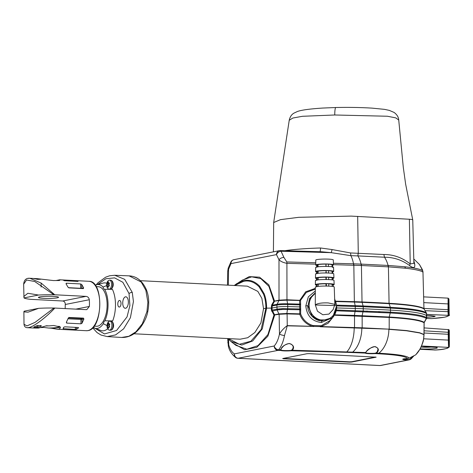 <?xml version="1.0" encoding="UTF-8"?>
<svg xmlns="http://www.w3.org/2000/svg" width="473" height="473" viewBox="0 0 473 473"><rect width="100%" height="100%" fill="white"/><g stroke="black" fill="none" stroke-linecap="round" stroke-linejoin="round"><path stroke-width="0.71" d="M96.102 284.923L98.023 282.753L105.615 277.202L109.576 275.789L114.72 275.268L129.105 275.86C134.019 276.066 141.096 278.236 146.175 289.245C148.865 295.69 149.409 303.087 147.812 311.423C146.926 316.674 144.342 322.219 140.061 328.061L136.348 331.91C131.967 335.759 127.048 337.61 121.579 337.462L128.851 336.273L135.94 331.804L142.332 323.757L146.926 311.63L147.883 302.241L145.85 290.239L141.202 282.032L129.135 275.86M114.72 275.268L124.701 279.342L132.274 292.432L133.427 301.52L130.4 317.72L123.636 328.83L115.589 334.914L107.2 336.581L121.579 337.462M107.466 325.791L107.412 324.171L107.891 324.088L108.678 322.74L108.802 323.875L109.831 324.159L109.281 325.371L109.718 327.014L108.855 327.074L108.459 328.439L107.945 327.286L107.306 327.02L107.466 325.791L109.393 325.891M107.105 284.811L107.046 283.197L107.525 283.102L108.299 281.737L108.435 282.866L109.464 283.132L108.926 284.35L109.369 285.982L108.506 286.059L108.116 287.442L107.596 286.289L106.957 286.047L107.105 284.811L109.056 284.912M449.119 330.237A0.822 0.816 134.1 0 0 448.877 329.663L449.309 330.603L449.119 330.237L448.587 332.336L448.611 340.128L449.344 346.579A0.822 0.822 -168.3 0 1 449.326 346.744L449.326 346.744A0.822 0.822 -168.3 0 1 448.522 347.395L448.209 334.269L424.045 333.004M426.676 315.556L430.844 315.603L435.178 316.289L434.09 316.733L426.67 317.294M419.853 349.299L435.266 350.02A0.822 0.443 -94.4 0 0 435.326 350.026C443.26 349.665 447.925 348.571 449.326 346.744L449.344 346.579M72.523 330L59.622 329.338M34.091 328.037L27.245 327.683M56.547 280.436L59.693 279.797L60.065 279.975L59.367 280.519L53.295 280.554L36.929 278.632M60.272 327.097A11.713 1.248 -0.5 0 1 51.066 328.161L57.168 329.214L58.989 329.125L60.485 327.83L59.769 326.441L57.239 326.311A10.063 1.07 179.5 0 1 58.829 326.873A10.063 1.07 179.5 0 1 48.536 328.037L43.835 327.452L40.294 327.612M51.066 328.161L48.536 328.037M45.751 325.968A10.063 1.07 179.5 0 1 48.997 325.891L46.46 325.761L38.573 328.079L34.405 328.049M28.646 327.57L27.322 327.688C25.347 327.582 24.241 326.429 23.999 324.224L26.931 325.909L35.032 322.385L53.981 308.029L54.856 308.059C45.745 317.767 33.199 327.109 28.646 327.57M65.292 304.488C65.286 302.466 64.429 301.301 62.72 300.994L86.056 296.376C87.866 296.654 88.948 297.771 89.302 299.734L65.292 304.488A24.744 12.067 -87.1 0 0 65.215 308.585M62.72 300.994L30.668 299.338A24.744 2.631 179.5 0 1 23.981 297.919L23.65 284.214L26.535 279.998L34.671 281.476L53.869 294.744A24.744 2.631 179.5 0 0 38.526 295.04L27.83 293.284L23.756 296.565M48.997 325.891L53.691 325.501L57.239 326.311M43.581 298.339A10.063 1.07 179.5 0 0 58.569 297.275A10.063 1.07 179.5 0 0 53.437 296.382A10.063 1.07 179.5 0 0 38.443 297.446A10.063 1.07 179.5 0 0 43.581 298.339M96.108 286.614L98.431 286.733A19.795 9.655 92.9 0 1 107.105 305.765A19.795 9.655 92.9 0 1 97.615 326.175A19.795 9.655 92.9 0 1 96.409 326.269L94.086 326.151M93.063 327.411A22.012 10.737 -87.1 0 0 94.541 328.191A22.012 10.737 -87.1 0 0 97.45 328.422A22.012 10.737 -87.1 0 0 103.327 323.674L107.04 325.637M94.541 328.191L100.767 330.473A24.005 11.713 -87.1 0 0 103.936 330.728A24.005 11.713 -87.1 0 0 107.655 328.759M112.675 320.93L104.894 320.771A22.012 10.737 -87.1 0 0 104.622 289.328L112.397 289.31A24.005 11.713 -87.1 0 1 112.675 320.93M112.976 328.203A3.305 1.614 -87.1 0 0 113.224 323.443M93.222 327.227L104.503 333.944L116.565 330.497L127.054 316.869L129.898 305.588L129.052 293.603L122.844 282.28L114.602 277.87L105.893 278.745L97.485 284.527M119.433 307.042A3.299 1.608 92.9 0 1 119.231 307.054A3.299 1.608 92.9 0 1 117.789 303.879A3.299 1.608 92.9 0 1 119.373 300.479A3.299 1.608 92.9 0 1 119.568 300.467A3.299 1.608 92.9 0 1 121.017 303.642A3.299 1.608 92.9 0 1 119.433 307.042M128.36 301.987A5.753 2.808 -87.1 0 0 125.493 296.825A5.753 2.808 -87.1 0 0 122.726 303.104A5.753 2.808 -87.1 0 0 125.593 308.266A5.753 2.808 -87.1 0 0 128.36 301.987M112.621 287.2A3.305 1.614 -87.1 0 0 112.864 282.44M333.027 317.141L328.096 323.26L321.238 326.595L287.247 325.826L284.498 335.528C283.286 341.778 281.299 346.549 278.526 349.849L280.98 349.624L281.122 350.126A0.331 0.319 114.9 0 1 280.802 350.458L280.696 349.914C281.423 346.886 284.267 344.74 289.222 343.475C293.632 345.012 294.685 347.265 292.379 350.245L365.659 352.551C367.279 349.618 370.406 347.625 375.03 346.573C378.867 348.069 379.376 350.245 376.549 353.106L378.838 353.23C397.675 354.242 407.779 355.897 409.157 358.179L415.59 354.898C419.362 351.244 422.017 345.976 423.566 339.1L423.956 334.642L419.598 332.939L406.473 330.757L388.901 329.344A26.393 17.424 93.6 0 1 378.843 353.23L377.98 353.751L375.172 353.597A6.451 0.686 -0.5 0 1 368.668 353.662A6.451 0.686 -0.5 0 1 365.381 353.095L346.413 352.32L346.928 351.794M375 353.242L375.172 353.597L376.549 353.106L376.242 352.799L375 353.242A6.119 0.65 179.5 0 1 368.828 353.307A6.119 0.65 179.5 0 1 365.712 352.787A0.331 0.325 178.5 0 1 365.381 353.095L365.913 352.273M403.156 359.048A6.119 0.65 179.5 0 0 406.201 359.486A6.119 0.65 179.5 0 0 408.305 359.545L410.115 359.474L408.258 359.906A6.451 0.686 -0.5 0 1 406.041 359.841A6.451 0.686 -0.5 0 1 402.795 359.19A6.451 0.686 -0.5 0 1 407.466 358.569L409.157 358.179L415.448 354.975A0.331 0.319 78.3 0 1 415.442 354.975A0.331 0.319 78.3 0 0 415.59 354.898L415.448 354.975M336.38 306.581L332.525 317.726L321.321 322.527C311.949 321.309 306.776 315.745 305.806 305.83L307.787 305.729C307.184 312.96 314.876 321.25 321.752 320.789L329.533 318.483M280.98 349.624L281.122 350.126A6.119 0.65 179.5 0 0 284.096 350.523A6.119 0.65 179.5 0 0 290.948 350.404L292.42 349.565L293.177 347.419C293.544 345.858 290.351 340.607 283.51 346.088C279.703 350.138 281.553 348.92 280.98 349.653L280.974 349.766M376.242 352.799L377.147 351.894L377.897 349.642C378.169 348.382 377.158 347.401 374.864 346.691C371.281 346.325 365.582 351.959 365.889 352.409L365.706 352.769M336.616 307.947L355.276 308.479A68.881 7.326 -0.5 0 1 363.24 308.763A363.838 38.703 -0.5 0 1 379.866 309.555A363.838 38.703 -0.5 0 1 390.479 310.122A76.697 8.159 -0.5 0 1 426.587 315.627A9.07 0.964 -0.5 0 1 426.681 315.757A9.07 0.964 -0.5 0 1 426.681 315.763L426.628 313.723A9.034 0.964 179.5 0 0 426.534 313.587A76.661 8.153 179.5 0 0 390.444 308.089A363.802 38.703 179.5 0 0 363.211 306.735A68.845 7.326 179.5 0 0 355.247 306.445L336.634 305.919M336.356 309.981L390.479 312.162C410.659 313.357 422.685 315.184 426.551 317.649L426.681 315.763M313.8 325.761L313.439 326.571L312.417 326.34C306.403 324.413 302.176 320.381 299.728 314.255L287.005 313.895L279.135 314.285L273.962 315.048L271.378 310.093L272.087 310.087L272.07 308.041L271.36 308.094L271.656 304.961L272.265 305.227L272.07 308.041L276.859 307.095C279.496 306.646 283.126 306.469 287.75 306.563L299.675 306.9L299.64 300.515L286.875 300.148L278.922 300.544A0.822 0.715 78.8 0 0 279.011 300.154L286.88 299.764L300.544 300.361L300.662 313.924C303.004 319.819 307.054 323.68 312.819 325.507L321.273 325.749L321.238 326.595L362.164 327.813L390.195 329.214L406.478 330.556L419.604 332.738L423.962 334.446L424.027 334.967L424.139 322.858M424.056 322.74C420.231 320.345 408.613 318.577 389.196 317.436L334.364 315.237M286.833 313.901L287.028 313.487L299.758 313.847L299.781 308.94L300.763 308.822M228.323 338.597L239.362 344.279L250.873 341.24L261.131 329.527L265.885 308.189L263.538 308.656L261.871 298.362L257.838 291.392L247.314 286.153L140.363 280.684M315.278 289.109L306.285 292.444L300.544 300.361A0.822 0.514 -175.7 0 1 299.64 300.515L305.682 291.806L315.296 288.37M334.648 298.776L336.658 306.675C336.64 310.944 335.256 314.634 332.519 317.732L329.841 320.676L321.273 325.749M284.799 250.714A58.729 6.25 -0.5 0 1 320.511 247.982A4.287 0.84 -91.7 0 1 319.902 251.707M328.747 286.206L328.705 283.753A8.567 0.911 179.5 0 0 327.564 283.711A8.567 0.911 179.5 0 0 326.37 283.688L325.986 283.806A7.42 0.792 179.5 0 0 318.246 284.273L317.152 284.243A8.567 0.911 179.5 0 0 316.336 284.498L316.295 286.957M328.634 279.667L328.593 277.213A8.396 0.893 179.5 0 0 327.452 277.172A8.396 0.893 179.5 0 0 326.252 277.148L325.932 277.249A7.42 0.792 179.5 0 0 318.187 277.716L317.259 277.686A8.396 0.893 179.5 0 0 316.443 277.941L316.402 280.4M328.522 273.122L328.475 270.668A8.224 0.875 179.5 0 0 327.34 270.627A8.224 0.875 179.5 0 0 326.139 270.603L326.181 273.057M328.404 266.583L328.363 264.129A8.053 0.857 179.5 0 0 327.227 264.088A8.053 0.857 179.5 0 0 326.027 264.064L326.068 266.518M327.878 286.082A9.46 1.005 -0.5 0 1 334.234 286.975L334.843 304.34L328.173 302.909C321.847 302.685 317.554 303.341 315.302 304.872L315.314 287.135A9.46 1.005 -0.5 0 1 327.878 286.082M334.665 299.261A14.432 13.551 -107.5 0 1 336.38 306.173A14.432 13.551 -107.5 0 1 327.08 319.553A14.432 13.551 -107.5 0 1 309.123 305.398A14.432 13.551 -107.5 0 1 315.201 293.55M334.843 304.34L333.205 309.478L328.954 314.084L322.805 314.758L317.466 311.21L315.302 304.872M316.65 265.412A8.875 0.946 -0.5 0 1 315.704 264.992L315.793 260.073A8.745 0.928 -0.5 0 1 327.411 259.092A8.745 0.928 -0.5 0 1 333.282 259.919L333.453 264.839A8.875 0.946 -0.5 0 1 332.507 265.276M315.704 264.992A8.875 0.946 -0.5 0 1 327.493 263.999A8.875 0.946 -0.5 0 1 333.453 264.839M316.325 285.113A9.395 0.999 -0.5 0 1 315.361 284.675L315.432 280.578A9.289 0.987 -0.5 0 1 327.765 279.537A9.289 0.987 -0.5 0 1 334.003 280.412L334.145 284.515A9.395 0.999 -0.5 0 1 333.175 284.965M315.361 284.675A9.395 0.999 -0.5 0 1 327.836 283.629A9.395 0.999 -0.5 0 1 334.145 284.515M316.437 278.544A9.224 0.981 -0.5 0 1 315.473 278.118L315.544 274.015A9.111 0.97 -0.5 0 1 327.653 272.998A9.111 0.97 -0.5 0 1 333.772 273.855L333.914 277.953A9.224 0.981 -0.5 0 1 332.957 278.402M315.473 278.118A9.224 0.981 -0.5 0 1 327.724 277.083A9.224 0.981 -0.5 0 1 333.914 277.953M316.543 271.975A9.046 0.964 -0.5 0 1 315.592 271.555L315.662 267.452A8.94 0.952 -0.5 0 1 327.541 266.453A8.94 0.952 -0.5 0 1 333.542 267.298L333.684 271.396A9.046 0.964 -0.5 0 1 332.732 271.839M315.592 271.555A9.046 0.964 -0.5 0 1 327.612 270.544A9.046 0.964 -0.5 0 1 333.684 271.396M335.274 305.836L334.783 302.767M315.207 293.236L309.36 299.45L308.035 305.735L311.979 315.887L318.234 319.902L325.956 319.902L327.08 319.553M334.748 114.986L302.472 116.293L292.811 118.043L289.228 120.284C290.422 114.85 293.473 113.508 293.887 113.165L297.316 111.545C301.242 110.049 309.791 108.879 322.964 108.045L335.824 107.519C348.66 107.229 360.793 107.436 372.216 108.14L384.531 109.364L389.326 110.392L394.056 112.42C396.983 114.567 398.538 117.109 398.733 120.041L395.777 117.878L387.417 116.24L334.748 114.986A9.07 1.277 -91.4 0 1 335.824 107.519M273.412 251.849L273.678 222.511L280.53 219.638L298.67 217.32L351.279 216.114L409.376 219.241C411.9 219.431 413 219.697 412.675 220.046M320.511 247.982L332.087 249.561L350.558 252.954L383.869 254.509C393.548 254.509 402.334 257.655 410.227 263.946L413.893 263.225L412.752 219.921L405.645 184.18L403.298 167.389L398.733 120.041M333.997 305.517L315.302 304.984M332.188 286.372L332.176 284.533A7.42 0.792 179.5 0 0 328.705 283.895M333.229 286.532L333.169 284.699L332.176 284.669M318.264 286.384L318.246 284.273M317.111 286.703L317.152 284.243M325.986 283.806L326.009 286.047M326.37 283.688L326.411 286.141M332.135 279.839L332.117 277.97A7.42 0.792 179.5 0 0 328.593 277.332M333.01 279.981L332.945 278.13L332.117 278.106M318.152 273.317L318.134 271.153L317.365 271.13A8.224 0.875 179.5 0 0 316.555 271.39L316.514 273.843M317.324 273.589L317.365 271.13M326.139 270.603L325.891 272.968M318.205 279.85L318.187 277.716M317.217 280.146L317.259 277.686M325.932 277.249L325.95 279.508M326.252 277.148L326.299 279.602M318.093 266.784L318.075 264.596L317.472 264.578A8.053 0.857 179.5 0 0 316.662 264.833L316.62 267.292M317.43 267.032L317.472 264.578M326.027 264.064L325.838 266.423M332.005 264.986L332.501 265.004L332.584 267.464M325.814 264.129A7.42 0.792 179.5 0 0 318.075 264.596M332.016 266.784L332.005 264.85A7.42 0.792 179.5 0 0 328.363 264.206M332.064 271.549L332.72 271.567L332.785 273.429M325.873 270.686A7.42 0.792 179.5 0 0 318.134 271.153M332.076 273.311L332.058 271.413A7.42 0.792 179.5 0 0 328.481 270.769M234.241 285.485L237.014 283.475L243.897 280.66C249.567 279.413 254.823 281.264 259.659 286.224L264.123 293.674C265.767 297.759 266.589 302.578 266.595 308.142L265.885 308.189C265.891 302.815 265.093 298.132 263.491 294.129L259.115 286.827C254.362 281.938 249.17 280.111 243.542 281.334L234.738 285.509M228.217 268.126L230.995 261.74A4.287 2.655 30 0 0 230.972 263.615L227.69 271.39L228.217 268.126A4.287 1.685 17.8 0 0 228.565 269.172L228.317 285.184M238.948 282.257L249.241 276.616L259.559 277.196L268.812 284.793L274.535 301.041A0.822 0.715 -101.2 0 1 274.441 301.431L272.265 305.227L277.06 304.281C279.626 303.843 283.15 303.672 287.637 303.761L299.77 304.104A0.822 0.479 172 0 0 300.71 303.796M315.722 264.153L286.91 263.337C283.286 262.645 280.643 261.457 278.987 259.766L276.48 254.604L230.972 263.615A4.287 3.713 78.8 0 1 233.875 259.677A4.287 4.287 0 0 0 230.995 261.74M413.822 260.593L414.715 264.135C415.259 268.108 413.55 268.581 409.594 265.56C402.044 259.996 393.678 257.217 384.496 257.223L357.884 255.911A26.393 15.585 95.2 0 1 361.088 264.1L388.268 265.454A4.287 2.217 -86.6 0 1 388.422 266.855L389.072 303.305A74.101 7.881 -0.5 0 1 423.95 308.615L422.963 272.093C420.769 270.597 414.88 269.303 405.29 268.209L388.422 266.855L361.212 265.495L333.447 264.655M388.268 265.454L405.077 266.802C414.626 267.895 420.497 269.184 422.679 270.674L419.498 264.578L422.389 269.622A4.287 2.513 157.8 0 0 422.294 269.427M413.78 259.092L414.289 259.441L413.786 259.121M357.884 255.911L350.895 255.668A26.393 12.824 94.1 0 1 353.514 263.828L361.088 264.1L361.212 265.495M350.558 252.954L350.895 255.668L331.242 252.665L281.057 251.24L283.901 257.395L286.804 261.936L315.745 262.757M333.4 263.26L353.514 263.828M280.182 250.607A4.287 1.407 91.6 0 1 280.341 250.584A4.287 1.407 91.6 0 1 281.057 251.24A4.287 3.246 144.1 0 0 276.48 254.604A4.287 3.713 78.8 0 1 279.389 250.666A4.287 3.713 78.8 0 1 280.182 250.607M332.087 249.561L331.242 252.665L321.457 251.754L280.341 250.584A4.287 4.287 0 0 0 279.389 250.666L233.875 259.677M414.715 264.135A4.287 3.447 -11.6 0 1 413.881 262.84M409.594 265.56A4.287 1.75 133 0 1 410.227 263.946L409.376 219.241M358.215 253.232L357.878 255.899M283.901 257.395A4.287 2.4 162 0 0 278.987 259.766L279.011 300.154L273.837 301.26L268.906 286.372L260.836 278.638L251.713 276.835L242.407 280.087L234.236 285.485M353.514 263.833L353.627 265.229M300.733 304.896L287.72 304.529C283.114 304.441 279.496 304.618 276.871 305.061L271.342 306.108M426.38 312.878L424.062 309.011A74.208 7.893 179.5 0 0 389.131 303.69L390.32 307.32A76.443 8.13 -0.5 0 1 426.309 312.801A8.816 0.94 -0.5 0 1 426.38 312.878L426.628 313.723M271.656 304.961L273.837 301.26L278.922 300.544M315.213 292.899L309.602 298.374L308.035 305.735M305.806 305.83L308.331 296.819L315.249 291.055M300.763 309.992A0.822 0.325 -173.8 0 0 299.817 309.762L282.895 309.425L277.042 309.945L276.841 309.147L282.842 308.615L299.781 308.94L299.675 306.9L300.662 306.853M133.942 333.767L240.154 339.2L247.675 337.734L254.864 332.507L260.919 322.899L263.538 308.656M354.212 327.529L354.2 327.724A26.393 12.925 91.8 0 1 346.934 351.782M276.841 309.147L272.087 310.087L274.565 314.77L279.04 313.883L286.857 313.493L287.608 308.597M271.709 311.258L277.042 309.945L279.117 314.291A0.822 0.715 81.7 0 0 279.04 313.883M271.378 310.093L271.36 308.094L266.595 308.142L262.308 328.853L252.712 340.962L241.733 345.054L230.901 341.447L235.938 345.361L246.841 349.222L257.939 345.662L267.919 334.588L273.962 315.048L274.565 314.77A0.822 0.715 78.8 0 1 274.665 315.172L267.884 336.149L256.804 347.3L244.665 349.754L233.1 343.156M299.728 314.255L299.758 313.847A0.822 0.367 175.3 0 1 300.662 313.924L299.728 314.255M354.354 315.804L354.519 315.402L389.249 317.028C408.696 318.181 420.337 319.949 424.163 322.338L426.339 318.441C422.395 315.988 410.404 314.161 390.373 312.978L336.179 310.791M292.066 349.943L292.379 350.245L291.155 350.753A6.451 0.686 -0.5 0 1 283.936 350.883A6.451 0.686 -0.5 0 1 280.802 350.458L277.964 350.381A4.287 1.407 -88.4 0 0 278.526 349.849A4.287 3.252 42.5 0 1 274.192 346C276.646 343.25 278.402 339.253 279.466 334.015C281.269 330.934 283.865 328.138 287.253 325.625L312.417 326.34L312.819 325.507M403.079 358.948L407.472 358.575C406.159 356.352 396.333 354.75 377.98 353.751M227.797 342.57L228.731 344.87A4.287 2.093 163.5 0 0 228.358 346.206L227.667 338.562M309.182 353.638L306.936 353.727L282.7 358.522L283.327 358.759L349.476 362.141L351.717 362.052L376.165 357.168L309.182 353.638M388.907 329.149L320.215 326.76L320.292 325.944M361.857 328.02A26.393 15.68 92.8 0 1 352.888 351.953M228.548 339.301L228.731 344.87C230.061 349.251 231.936 352.255 234.354 353.887L274.192 346A4.287 3.713 78.8 0 0 277.964 350.381L238.126 358.268L380.05 365.528L408.276 359.935A4.287 3.713 78.8 0 0 409.074 359.882A4.287 4.287 0 0 0 410.647 359.226L410.647 359.226A4.287 3.5 55.9 0 1 409.979 359.557A4.287 4.257 149.2 0 1 408.276 359.935L408.305 359.545M352.172 352.491L352.882 351.965M234.354 353.887A4.287 3.583 123 0 0 235.755 357.6L235.755 357.6A4.287 4.287 0 0 0 237.872 358.286A4.287 2.093 -87.1 0 0 238.126 358.268A4.287 3.713 78.8 0 1 234.354 353.887M423.566 339.1A4.287 0.804 10.2 0 0 423.631 338.987L423.631 338.987C423.524 341.11 422.241 344.586 419.788 349.405L415.773 354.797M414.041 355.672L411.22 358.824L410.115 359.474L409.937 359.143L413.083 356.204M279.135 314.285L279.466 334.015A4.287 1.194 11.2 0 0 284.498 335.528M423.956 308.621A0.822 0.816 124.6 0 0 424.068 309.017L426.309 312.801A1.65 1.626 126.2 0 1 426.534 313.587L426.339 318.441L426.664 317.803M279.212 308.828L279.212 308.828A1.65 1.011 -95 0 0 279.354 309.638L279.354 309.638A1.65 1.011 -95 0 1 279.212 308.828M281.175 308.686L281.175 308.686A1.65 0.656 -93.3 0 0 281.269 309.496L281.269 309.496A1.65 0.656 -93.3 0 1 281.175 308.686M230.901 341.447L227.891 338.573M290.948 350.404L291.155 350.753L346.413 352.32M283.209 358.422L349.47 361.815L351.717 361.727L375.444 357.026M108.991 284.172L108.885 283.292L109.417 283.221M108.825 286.029L109.103 285.024M109.358 325.17L109.251 324.259L109.807 324.206M109.162 327.05L109.452 326.039M109.429 283.197L107.525 283.102M109.446 283.067L107.625 282.972M108.885 283.292L107.046 283.197M108.814 283.546L106.975 283.451M108.961 284.675L107.105 284.58M108.453 286.124L106.957 286.047M108.4 286.236L107.501 286.189M108.382 286.331L107.596 286.289M109.429 283.014L108.53 282.972M109.813 324.188L107.891 324.088M109.801 324.052L107.992 323.964M109.251 324.259L107.412 324.171M109.18 324.513L107.341 324.419M109.298 325.655L107.466 325.56M108.837 327.097L107.306 327.02M108.749 327.227L107.85 327.18M108.731 327.322L107.945 327.286M109.789 324.029L108.896 323.981M111.906 320.854A4.949 2.412 -87.1 0 0 111.244 321.197M106.845 283.309A24.005 11.713 -87.1 0 0 103.191 283.073L96.764 284.711A22.012 10.737 -87.1 0 0 95.256 285.314M106.709 285.58L103.008 287.052A4.949 2.412 -87.1 0 0 104.622 289.328M104.894 320.771A4.949 2.412 -87.1 0 0 103.327 323.674M103.008 287.052A22.012 10.737 -87.1 0 0 96.764 284.711M75.331 327.351L75.361 329.439L76.478 329.285L78.477 327.901L78.157 327.493L64.854 326.813L63.624 327.316L63.08 328.652L63.471 328.83L63.471 328.126M63.08 328.652L75.361 329.439M78.471 327.57L78.477 327.901L78.157 327.493M41.169 325.607L41.186 326.175L41.157 325.601L37.065 325.625L33.76 327.056L33.985 327.322L37.929 327.369L37.911 325.436M33.76 327.056L33.985 327.322L33.985 326.973M37.929 327.369L41.186 326.175L41.157 325.601M68.006 318.79L80.907 319.452L80.96 323.828L66.652 323.1L66.338 322.355L66.652 323.1L66.658 321.77M80.96 323.828L82.077 323.165L82.03 319.405A0.822 0.715 78.8 0 0 81.303 318.56A0.822 0.402 92.9 0 0 80.907 319.452L83.898 319.039L83.484 318.128L81.303 318.56L68.396 317.897M68.916 317.466L83.484 318.128M66.338 322.355L68.218 318.234L69.082 317.413M82.077 323.165L83.898 319.039M68.455 287.685L80.635 288.305L80.611 283.936L81.74 284.515L83.626 287.891L83.372 288.595M80.647 288.477A0.822 0.402 -87.1 0 1 80.635 288.305L81.758 288.264A0.822 0.715 -101.2 0 1 81.717 288.53M83.224 288.607L68.987 287.88L67.946 287.093L66.001 283.711L66.303 283.203L66.326 284.167M74.935 281.258L74.935 280.578L76.058 280.643L77.755 281.405L64.452 280.726L63.045 280.075M62.655 279.957L63.039 279.969L62.655 279.957M36.504 279.141L36.498 278.615L40.779 279.241L37.556 279.348L33.335 278.467L37.509 278.668L37.509 279.342M66.001 283.711L66.303 283.203L80.611 283.936M63.039 279.969L88.942 281.293A24.744 12.067 -87.1 0 1 99.785 305.109A24.744 12.067 -87.1 0 1 87.889 330.603A24.744 12.067 -87.1 0 1 86.411 330.71L72.836 330.018M78.069 281.388L77.755 281.405M75.863 309.129L89.356 306.457L86.796 309.614L86.175 309.655L54.856 308.059M28.22 278.372L29.846 278.272L41.157 283.085L54.738 294.774L53.869 294.744M33.211 278.443L29.846 278.272C26.151 277.941 24.088 279.927 23.65 284.22M53.981 308.029A24.744 2.631 179.5 0 0 38.638 308.325L27.996 312.18L23.892 311.873L24.099 311.204L38.638 308.325M89.356 306.457A24.744 12.067 -87.1 0 0 89.302 299.734M38.526 295.04L23.981 297.919M86.056 296.376L54.738 294.774M448.404 311.713L449.173 314.829L449.137 310.418A29.693 3.157 179.5 0 0 448.386 309.726L448.404 311.713L448.014 311.66L448.097 298.197M431.701 318.601A0.822 0.343 -93.6 0 1 431.66 318.613L431.624 318.607C443.402 317.773 448.918 316.679 448.179 315.331L448.014 311.66L425.079 310.684M448.924 299.007L448.292 303.932L448.386 309.726L424.009 308.414M449.35 346.484L449.35 335.02A29.693 3.157 179.5 0 0 448.605 334.322L448.209 334.269L448.298 329.433M448.983 314.492A0.822 0.816 131.3 0 1 448.179 315.331L426.646 314.421M449.173 314.829C450.29 315.148 448.806 315.929 444.715 317.17L431.66 318.613A0.822 0.343 -93.6 0 1 431.624 318.607L426.545 318.406M109.919 321.12C108.128 321.492 107.17 323.053 107.04 325.802C107.064 328.28 107.868 329.734 109.452 330.178A4.535 2.211 -87.1 0 0 111.906 325.412A4.535 2.211 -87.1 0 0 109.919 321.12L111.066 321.179C112.751 321.67 113.555 323.118 113.479 325.525C113.189 328.599 112.231 330.166 110.605 330.237A4.535 2.211 -87.1 0 0 113.059 325.471A4.535 2.211 -87.1 0 0 111.066 321.179M109.559 280.117C107.761 280.501 106.797 282.074 106.679 284.847C106.721 287.3 107.525 288.743 109.097 289.174A4.535 2.211 -87.1 0 0 111.551 284.362A4.535 2.211 -87.1 0 0 109.559 280.117L110.712 280.176C112.385 280.66 113.183 282.097 113.118 284.48C112.834 287.59 111.876 289.174 110.244 289.234A4.535 2.211 -87.1 0 0 112.698 284.421A4.535 2.211 -87.1 0 0 110.712 280.176M421.484 347.081A8.638 0.916 179.5 0 0 422.714 347.158A8.638 0.916 179.5 0 0 432.417 346.981M421.023 347.105A10.288 1.094 -0.5 0 1 431.997 346.945A10.288 1.094 -0.5 0 1 435.929 348.406A10.288 1.094 -0.5 0 1 421.922 348.944A10.288 1.094 -0.5 0 1 420.125 348.826M129.052 293.603A2.471 1.165 -14.4 0 1 132.274 292.432M147.812 311.423A1.65 0.449 -168 0 1 146.926 311.63M321.321 322.527A1.65 0.538 -88.4 0 0 321.752 320.789M363.152 311.618A1.65 0.727 92.5 0 0 363.246 310.802L363.211 306.735A1.65 0.727 92.5 0 0 363.104 305.96A363.577 38.68 -0.5 0 1 390.32 307.32A1.65 0.851 93.2 0 1 390.444 308.089L390.479 312.162A1.65 0.851 93.2 0 1 390.373 312.978M362.164 327.813L362.152 316.088A0.822 0.367 92.5 0 1 362.194 315.68M287.005 313.895L287.028 313.487M278.952 300.538A0.822 0.71 77.4 0 0 279.04 300.148M287.69 309.413L287.72 304.529A1.65 0.538 -88.4 0 0 287.637 303.761L286.845 299.764M286.916 300.148L286.88 299.764M357.671 216.344L358.28 253.215M336.575 305.15L355.17 305.676A68.626 7.302 -0.5 0 1 363.104 305.96L362.082 302.342A66.391 7.065 179.5 0 0 354.401 302.064L335.818 301.538M353.733 263.833A4.287 1.407 -88.4 0 1 353.834 265.235L354.36 301.679L355.17 305.676A1.65 0.538 91.6 0 1 355.247 306.445L355.282 310.519A1.65 0.538 91.6 0 1 355.217 311.335M424.062 309.011A0.822 0.81 126 0 1 423.95 308.615L422.963 272.093A4.287 4.222 -54.8 0 0 422.679 270.674M361.289 264.105A4.287 1.898 -87.5 0 1 361.425 265.507L362.028 301.957A361.236 38.431 -0.5 0 1 389.072 303.305A0.822 0.426 93.2 0 0 389.131 303.69A361.348 38.443 179.5 0 0 362.082 302.342A0.822 0.367 92.5 0 1 362.028 301.957A66.285 7.054 -0.5 0 0 354.36 301.679L335.688 301.153M286.804 261.936A4.287 1.407 91.6 0 1 286.91 263.337L286.969 300.154M383.869 254.509L384.496 257.229A26.393 17.324 96.2 0 1 388.073 265.442L388.227 266.843M405.29 268.209A4.287 3.193 -83.6 0 0 405.077 266.802M405.142 268.191A4.287 3.187 -83.7 0 0 404.923 266.784M279.058 300.148A0.822 0.704 76.5 0 1 278.969 300.532L277.06 304.281A1.65 1.431 -101.2 0 0 276.871 305.061L277.107 309.933M263.491 294.129A0.822 0.508 -21.5 0 1 264.123 293.674M263.467 294.076A0.822 0.508 -21.6 0 1 264.1 293.621M259.115 286.827A0.822 0.65 -41.5 0 1 259.659 286.224M243.542 281.334A0.822 0.715 -101.2 0 1 243.897 280.66M354.519 327.759A4.287 1.407 91.6 0 0 354.519 327.553L354.519 315.402M287.247 325.826A4.287 1.407 91.6 0 0 287.253 325.625L287.087 313.493M362.028 316.082L363.028 311.612A1.65 0.727 92.3 0 0 363.116 310.796M389.072 317.43L390.255 312.966A1.65 0.851 93.2 0 0 390.361 312.156M389.19 329.368A4.287 2.223 -88.5 0 0 389.19 329.167L389.196 317.436A0.822 0.426 93.2 0 1 389.249 317.028M423.956 334.642A4.287 4.227 -56.9 0 0 423.962 334.446L424.074 322.752A0.822 0.81 128.6 0 1 424.18 322.35M334.594 314.841L354.389 315.402L355.087 311.329A1.65 0.538 91.7 0 0 355.152 310.513M379.795 365.546A4.287 2.093 -87.1 0 0 380.05 365.528A4.287 3.713 78.8 0 0 380.848 365.469A4.287 4.287 0 0 1 379.795 365.546L237.872 358.286M367.018 310.974A1.65 0.745 92.6 0 1 366.924 311.784M378.772 311.541A1.65 0.798 92.9 0 1 378.672 312.351M379.866 311.595A1.65 0.804 92.9 0 1 379.766 312.411M426.569 317.661A1.65 1.626 126.2 0 1 426.356 318.459M282.895 309.425A1.65 0.355 -91.7 0 1 282.842 308.615M278.059 309.78A1.65 1.253 -97.8 0 1 277.882 308.975M351.717 361.727L351.717 362.052M349.47 361.815L349.476 362.141M283.327 358.428L283.327 358.759M76.478 329.285L76.46 327.411M36.906 325.702L36.924 327.476M81.74 284.515L81.758 288.264L83.626 287.891M76.058 280.643L76.058 281.317M423.666 338.786L448.611 340.128M419.882 349.251L435.266 350.02A28.764 3.063 179.5 0 0 448.522 347.395L421.532 345.982M448.587 332.336L424.062 330.781M448.292 303.932L423.855 302.619M436.118 347.371L426.977 346.863L421.017 347.117M57.168 329.214L60.201 329.374M88.942 281.293C104.036 280.708 102.954 329.031 87.984 330.597L86.411 330.71M92.678 327.819L97.048 332.584L100.98 335.026L107.2 336.581M289.228 120.284L273.678 222.511M227.478 285.136L227.69 271.39M414.289 259.441L419.498 264.573M423.033 272.123L422.389 269.622M424.121 309.064L424.015 308.709M409.074 359.882L380.848 365.469M228.358 346.206C229.287 350.511 231.752 354.312 235.755 357.6M410.647 359.226L414.088 355.649M423.631 338.987L424.027 334.967M424.234 322.509L426.433 318.648M407.472 358.575L409.157 358.179M109.097 289.174L110.244 289.234M109.452 330.178L110.605 330.237M41.145 283.073L41.11 287.064M23.999 324.224L23.892 311.873M59.693 279.797L62.726 279.951M423.696 296.873L448.156 298.15L448.936 298.96L449.137 310.418M449.309 330.603L449.35 335.02M448.877 329.663L424.092 327.895M431.246 318.619L426.54 318.43M435.326 350.026L434.539 350.032"/></g></svg>
